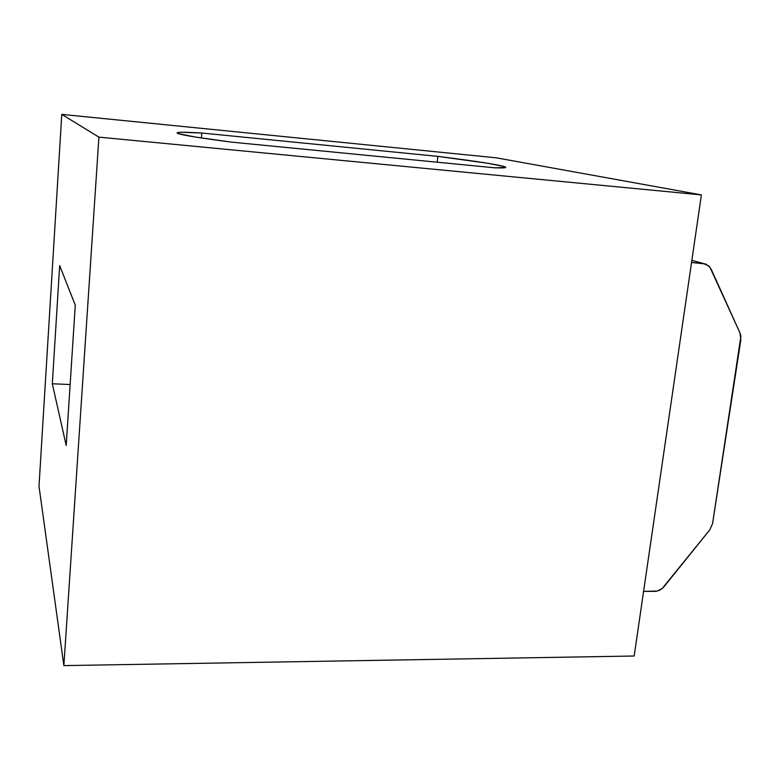 <?xml version="1.0" encoding="UTF-8"?>
<svg xmlns="http://www.w3.org/2000/svg" width="780" height="780" viewBox="0 0 780 780"><rect width="100%" height="100%" fill="white"/><g stroke="black" fill="none" stroke-linecap="round" stroke-linejoin="round"><path stroke-width="1.17" d="M201.805 133.019L201.406 137.982L201.805 133.019L437.824 156.37C477.643 161.353 500.214 164.921 505.537 167.056C506.795 167.846 503.275 168.109 494.988 167.846L231.163 142.096C200.694 138.118 182.978 135.272 178.025 133.555C174.428 132.025 182.354 131.849 201.805 133.019L181.126 132.268L177.206 132.668L178.123 133.595L195.166 137.007L231.163 142.096L494.988 167.846L505.752 167.417L503.938 166.432L487.383 163.215L437.824 156.37L437.18 162.201L437.824 156.37L201.805 133.019M701.395 194.903L98.914 137.134L61.786 114.387L496.177 157.804L701.395 194.903L634.169 656.009L63.872 665.613L634.169 656.009L701.395 194.903L98.914 137.134L63.872 665.613L98.914 137.134L61.786 114.387L39 486.272L63.872 665.613L39 486.272L61.786 114.387L496.177 157.804L701.395 194.903M52.318 383.77L66.203 445.477L75.27 305.175L59.67 265.57L52.318 383.77L70.141 384.53L52.318 383.77L59.67 265.57L75.27 305.175L66.203 445.477L52.318 383.77M712.569 523.565L740.902 336.238L739.976 332.923L709.839 267.023L705.617 263.962L691.548 262.49L703.063 263.406L691.86 260.325L703.063 263.406L708.552 265.697L711.253 269.344L739.976 332.923L740.844 339.827L712.569 523.565L709.702 529.981L712.569 523.565M643.597 591.376L657.316 591.035L662.152 588.559L709.702 529.981L664.131 586.55C661.528 589.641 658.388 591.25 654.742 591.357L643.597 591.376M505.479 167.593L505.537 167.056"/></g></svg>

